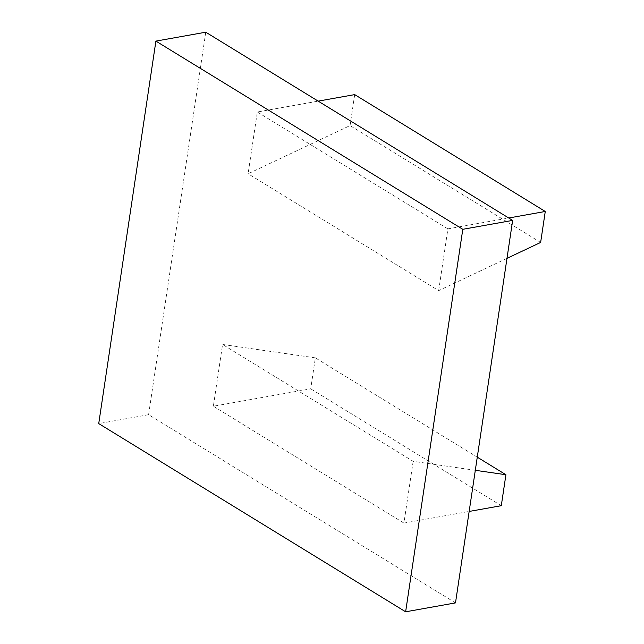 <?xml version="1.0" encoding="UTF-8"?>
<svg xmlns="http://www.w3.org/2000/svg" width="644" height="644" viewBox="0 0 644 644"><rect width="100%" height="100%" fill="white"/><g stroke="black" fill="none" stroke-linecap="round" stroke-linejoin="round"><path stroke-width="0.48" stroke-dasharray="3.22 2.42" d="M540.638 242.45L350.062 125.58L248.101 173.759L257.326 112L318.168 101.132M506.981 258.349L438.669 290.629L248.101 173.759M354.691 94.612L350.062 125.58M438.669 290.629L447.902 228.87L508.744 218.002M447.902 228.87L257.326 112M315.351 357.863L222.583 344.468L213.357 406.227L310.722 388.839L315.351 357.863L477.268 457.16M475.304 470.305L413.158 461.329L222.583 344.468M501.29 505.701L310.722 388.839M413.158 461.329L403.925 523.089L469.162 511.441M403.925 523.089L213.357 406.227M205.766 32.2L148.595 414.696L455.493 602.897M148.595 414.696L98.733 423.599"/><path stroke-width="0.97" d="M508.744 218.002L545.267 211.474L540.638 242.45L506.981 258.349M545.267 211.474L354.691 94.612L318.168 101.132M469.162 511.441L501.29 505.701L505.918 474.733L475.304 470.305M505.918 474.733L477.268 457.16M155.896 41.103L205.766 32.2L512.656 220.401L455.493 602.897L405.631 611.8L98.733 423.599L155.896 41.103L462.795 229.304L405.631 611.8M512.656 220.401L462.795 229.304"/></g></svg>
